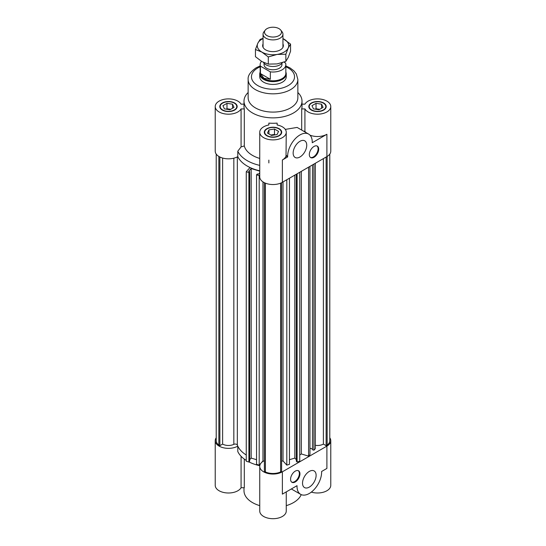<?xml version="1.0" encoding="UTF-8"?>
<svg xmlns="http://www.w3.org/2000/svg" width="546" height="546" viewBox="0 0 546 546"><rect width="100%" height="100%" fill="white"/><g stroke="black" fill="none" stroke-linecap="round" stroke-linejoin="round"><path stroke-width="0.82" d="M241.073 108.927L244.301 108.927L244.301 145.946A5454.752 4453.804 180 0 0 241.073 146.901L241.073 108.927A13.254 7.651 180 0 1 226.378 114.094A13.254 7.651 180 0 1 215.226 106.538L215.226 151.181A13.254 7.651 0 0 0 223.369 158.244A13.254 7.651 0 0 0 237.79 156.627A36.452 21.048 0 0 0 250.041 167.526L246.26 171.724L248.901 172.522L249.672 171.669L248.642 171.362L251.167 168.564L259.746 171.144M259.746 172.72L258.34 174.276L257.309 173.969L256.545 174.816L259.193 175.614L259.746 175M327.136 156.449L327.136 445.086A12.265 7.078 0 0 0 329.784 440.697L329.784 154.088M315.315 445.311A8.286 4.784 0 0 0 323.382 444.082L323.382 158.627M323.382 444.082L326.133 445.673L326.133 157.036M326.133 445.673L327.136 445.086M299.74 455.002A36.452 21.048 0 0 0 301.317 453.951L301.317 171.362M301.317 453.951L308.579 456.135L308.579 167.165M308.579 456.135L309.957 454.606L309.957 166.373M309.957 448.246L312.469 449.003M313.936 164.073L313.936 450.197L312.469 449.754L312.469 164.926M313.936 450.197L315.315 448.669L315.315 163.281M299.74 172.27L299.74 461.24L297.099 462.039L296.328 461.186L296.328 174.242M296.328 459.739L294.833 458.08L289.455 459.698M289.455 178.208L289.455 464.332L286.807 465.131L283.026 460.933A36.452 21.048 180 0 1 281.613 461.145M281.613 182.705L281.613 471.375L280.603 471.956A12.265 7.078 180 0 1 265.397 471.956L264.387 471.375L264.387 182.705M264.387 461.145A36.452 21.048 180 0 1 262.974 460.933L259.193 465.131L256.545 464.332L256.545 174.816M256.545 459.698L251.167 458.08L249.672 459.739M249.672 171.669L249.672 461.186L248.901 462.039L246.26 461.24L246.26 171.724M246.26 460.415A36.452 21.048 180 0 1 237.79 451.556L237.79 446.143A36.452 21.048 180 0 0 246.26 455.002A36.452 21.048 180 0 1 237.333 445.038A2.157 1.242 0 0 0 233.831 444.348A8.286 4.784 180 0 1 222.618 444.082L219.867 445.673L218.864 445.086A12.265 7.078 180 0 1 216.216 440.697L216.216 154.088M283.026 460.933L283.026 181.92M265.397 471.956L265.397 183.156M280.603 183.156L280.603 471.956M219.867 445.673L219.867 157.002M222.618 444.082L222.618 158.047M218.864 445.086L218.864 156.449M297.099 462.039L297.099 173.799M294.833 458.08L294.833 175.102M286.807 465.131L286.807 179.736M259.193 465.131L259.193 175.614M329.784 437.79A13.254 7.651 180 0 1 330.774 440.697A13.254 7.651 180 0 1 326.897 446.109L282.371 471.812A13.254 7.651 180 0 1 267.929 473.471A13.254 7.651 180 0 1 259.746 466.4A13.254 7.651 180 0 1 263.568 461.029A36.452 21.048 180 0 1 262.974 460.933L262.974 181.893M251.167 458.08L251.167 168.564M248.901 462.039L248.901 172.522M259.746 73.976L259.746 76.774A13.254 7.651 0 0 0 273 84.425A13.254 7.651 0 0 0 286.254 76.774L286.254 73.976A13.254 7.651 180 0 1 278.071 81.047A13.254 7.651 180 0 1 263.629 79.388A13.254 7.651 180 0 1 259.746 73.976A13.254 7.651 180 0 1 260.162 72.079M297.857 79.477A24.857 14.346 0 0 1 273 93.83A24.857 14.346 0 0 1 248.143 79.477L248.143 97.741A24.857 14.346 0 0 0 273 112.094A24.857 14.346 0 0 0 297.857 97.741L297.857 79.477L296.341 73.956L293.932 70.85L289.967 67.868L285.838 65.929M248.143 92.506A28.999 16.742 0 0 0 244.001 101.126A28.999 16.742 0 0 0 273 117.868A28.999 16.742 0 0 0 301.999 101.126A28.999 16.742 0 0 0 297.857 92.506M229.962 109.739L224.42 108.879L222.932 105.678L226.993 103.337L232.535 104.197L234.022 107.398L229.962 109.739M222.618 103.153A8.286 4.784 0 0 0 220.195 106.538A8.286 4.784 0 0 0 228.481 111.323A8.286 4.784 0 0 0 236.766 106.538A8.286 4.784 0 0 0 231.647 102.116A8.286 4.784 0 0 0 222.618 103.153M241.073 146.901L237.79 151.215L237.79 156.627A36.452 21.048 0 0 0 259.746 170.789M215.226 106.538A13.254 7.651 180 0 1 226.378 98.983A13.254 7.651 180 0 1 241.073 104.149L244.001 104.149M222.324 102.989A8.702 5.023 180 0 1 231.804 101.897A8.702 5.023 180 0 1 237.176 106.538A8.702 5.023 180 0 1 228.481 111.561A8.702 5.023 180 0 1 219.779 106.538A8.702 5.023 180 0 1 222.324 102.989M244.001 101.126L244.001 106.538A28.999 16.742 0 0 0 244.301 108.927M237.79 151.215A36.452 21.048 0 0 0 259.746 165.377M278.542 131.381L277.061 134.582L271.512 135.442L267.458 133.101L268.939 129.9L274.488 129.04L278.542 131.381M267.144 135.626A8.286 4.784 0 0 0 276.174 136.664A8.286 4.784 0 0 0 281.286 132.241A8.286 4.784 0 0 0 273 127.457A8.286 4.784 0 0 0 264.714 132.241A8.286 4.784 0 0 0 267.144 135.626M277.143 123.109L277.143 124.973L277.143 123.109A28.999 16.742 0 0 1 268.857 123.109L268.857 124.973L268.857 123.109M286.022 155.992L287.646 156.934L282.371 159.978A13.254 7.651 0 0 0 286.022 155.992L286.254 132.241A13.254 7.651 180 0 1 273 139.892A13.254 7.651 180 0 1 259.746 132.241A13.254 7.651 180 0 1 268.857 124.973M277.143 124.973A13.254 7.651 180 0 1 286.254 132.241M259.746 132.241L259.746 176.89A13.254 7.651 0 0 0 267.929 183.954A13.254 7.651 0 0 0 282.371 182.296L326.897 156.593A13.254 7.651 0 0 0 330.774 151.181L330.774 106.538A13.254 7.651 180 0 1 319.622 114.094A13.254 7.651 180 0 1 304.927 108.927L304.927 131.252A13.254 7.651 0 0 0 305.821 132.453M316.038 103.337L321.58 104.197L323.068 107.398L319.007 109.739L313.465 108.879L311.978 105.678L316.038 103.337L316.038 108.75L315.308 109.166M323.382 109.917A8.286 4.784 0 0 0 325.805 106.538A8.286 4.784 0 0 0 317.519 101.754A8.286 4.784 0 0 0 309.234 106.538A8.286 4.784 0 0 0 314.353 110.954A8.286 4.784 0 0 0 323.382 109.917M330.774 106.538A13.254 7.651 180 0 0 319.622 98.983A13.254 7.651 180 0 0 304.927 104.149L301.999 104.149M266.851 135.79A8.702 5.023 180 0 1 264.298 132.241A8.702 5.023 180 0 1 273 127.218A8.702 5.023 180 0 1 281.702 132.241A8.702 5.023 180 0 1 276.331 136.882A8.702 5.023 180 0 1 266.851 135.79M323.676 110.087A8.702 5.023 180 0 1 314.196 111.179A8.702 5.023 180 0 1 308.824 106.538A8.702 5.023 180 0 1 317.519 101.515A8.702 5.023 180 0 1 326.221 106.538A8.702 5.023 180 0 1 323.676 110.087M301.699 130.078L301.699 108.927A28.999 16.742 0 0 0 301.999 106.538L301.999 101.126M301.699 108.927L304.927 108.927M309.998 135.162A13.254 7.651 0 0 0 326.897 134.275L312.237 142.731A3.317 1.911 -60 0 1 312.237 142.643A17.397 10.046 120 0 0 308.647 134.084A17.397 10.046 120 0 0 295.243 138.745A17.397 10.046 120 0 0 287.646 156.258L287.646 156.934M303.74 131.252L304.927 131.252M268.857 162.94L268.857 160.121M244.301 145.946A28.999 16.742 0 0 0 259.746 158.442M285.299 129.388L297.12 127.43L308.647 134.084M299.945 141.305A9.61 5.549 -60 0 1 304.75 140.834A9.61 5.549 -60 0 1 304.75 151.924A9.61 5.549 -60 0 1 295.14 157.473A9.61 5.549 -60 0 1 293.666 149.775A9.61 5.549 -60 0 1 299.945 141.305M314.005 146.451A6.627 3.829 -60 0 1 317.322 146.116A6.627 3.829 -60 0 1 317.322 153.774A6.627 3.829 -60 0 1 310.694 157.596A6.627 3.829 -60 0 1 309.678 152.286A6.627 3.829 -60 0 1 314.005 146.451M310.415 157.405A6.627 3.829 120 0 0 316.735 153.433A6.627 3.829 120 0 0 317.014 145.973M319.035 109.726A4.143 2.389 0 0 0 317.902 109.569M272.618 135.272A4.143 2.389 0 0 0 271.485 135.428M229.989 109.726A4.143 2.389 0 0 0 228.863 109.569M319.731 109.323L316.038 108.75M321.58 104.197L321.58 108.251M275.211 134.869L274.488 134.452L270.789 135.026M268.939 129.9L268.939 133.954M274.488 129.04L274.488 134.452M230.692 109.323L226.993 108.75L226.269 109.166M226.993 103.337L226.993 108.75M232.535 104.197L232.535 108.251M301.215 494.621A28.999 16.742 180 0 1 286.254 505.644M259.746 505.644A28.999 16.742 180 0 1 244.001 490.752L244.001 487.735M259.794 465.724A36.452 21.048 180 0 1 248.99 461.943M311.329 492.11A13.254 7.651 0 0 0 330.774 485.346L330.774 440.697M244.301 459.084L244.301 487.735L241.073 487.735L241.073 456.265M259.746 466.4L259.746 511.049A13.254 7.651 0 0 0 273 518.7A13.254 7.651 0 0 0 286.254 511.049L286.254 491.891M237.79 446.143A13.254 7.651 180 0 1 223.369 447.761A13.254 7.651 180 0 1 215.226 440.697L215.226 485.346A13.254 7.651 0 0 0 226.378 492.902A13.254 7.651 0 0 0 241.073 487.735M215.226 440.697A13.254 7.651 180 0 1 216.216 437.79M282.371 471.812L282.371 494.137L297.031 485.674A3.317 1.911 -60 0 1 297.031 485.763A17.397 10.046 120 0 0 300.621 494.321A17.397 10.046 120 0 0 314.025 489.66A17.397 10.046 120 0 0 321.621 472.153L321.621 471.478L326.897 468.434L326.897 446.109M309.323 487.1A9.61 5.549 -60 0 1 304.518 487.578A9.61 5.549 -60 0 1 304.518 476.481A9.61 5.549 -60 0 1 314.127 470.932A9.61 5.549 -60 0 1 315.602 478.63A9.61 5.549 -60 0 1 309.323 487.1M295.263 481.961A6.627 3.829 -60 0 1 291.946 482.289A6.627 3.829 -60 0 1 291.946 474.638A6.627 3.829 -60 0 1 298.573 470.809A6.627 3.829 -60 0 1 299.59 476.119A6.627 3.829 -60 0 1 295.263 481.961M291.666 482.098A6.627 3.829 120 0 0 294.676 481.62A6.627 3.829 120 0 0 298.921 476.051A6.627 3.829 120 0 0 298.266 470.666M285.838 72.079A13.254 7.651 180 0 1 286.254 73.976M283.94 62.121L285.558 63.056A12.838 7.412 180 0 1 285.838 64.599L285.838 73.389A12.838 7.412 180 0 1 277.914 80.242A12.838 7.412 180 0 1 263.923 78.638A12.838 7.412 180 0 1 260.162 73.389L260.162 64.599A12.838 7.412 180 0 1 261.479 61.323M281.948 63.247L281.948 64.599A8.948 5.167 180 0 1 276.426 69.369A8.948 5.167 180 0 1 266.673 68.25A8.948 5.167 180 0 1 264.052 64.599L264.052 63.247M260.442 66.141L270.331 71.854L270.331 79.293L263.923 78.255L260.442 73.58L260.442 66.141A12.838 7.412 180 0 1 260.162 64.599M285.838 64.599A12.838 7.412 180 0 1 270.331 71.854M260.442 73.58L270.331 79.293M263.486 62.408A9.944 5.74 0 0 0 265.97 64.803A9.944 5.74 0 0 0 282.384 62.647M279.013 28.658A8.504 4.914 180 0 1 280.767 30.126A8.504 4.914 180 0 1 273 37.039A8.504 4.914 180 0 1 265.233 30.126A8.504 4.914 180 0 1 279.013 28.658M265.233 30.126L263.923 31.818A9.944 5.74 0 0 0 263.056 34.159A9.944 5.74 0 0 0 265.97 38.22A9.944 5.74 0 0 0 276.802 39.462A9.944 5.74 0 0 0 282.944 34.159A9.944 5.74 0 0 0 282.077 31.818L280.767 30.126M282.944 43.987A10.354 5.979 180 0 1 281.17 49.331A10.354 5.979 180 0 1 270.318 51.433A10.354 5.979 180 0 1 264.83 49.331A10.354 5.979 180 0 1 263.056 43.987M263.056 38.616A15.738 9.091 0 0 0 257.794 43.305A15.738 9.091 0 0 0 261.868 52.082A15.738 9.091 0 0 0 277.075 54.436A15.738 9.091 0 0 0 288.206 48.014A15.738 9.091 0 0 0 284.132 39.23A15.738 9.091 0 0 0 282.944 38.616M268.298 64.114L277.075 63.909L285.851 61.398L285.851 54.225L277.075 54.436L268.298 56.941L268.298 64.114L261.868 61.555L255.446 56.695L255.446 49.522L257.794 43.305L260.149 39.387L263.056 38.322M268.298 56.941L261.868 52.082L255.446 49.522M282.944 38.589L290.554 44.089L288.206 48.014L285.851 54.225M285.851 61.398L288.206 57.48L290.554 51.263L290.554 44.089M237.333 445.038L237.333 156.879M233.831 444.348L233.831 158.183M260.162 66.789A21.54 12.435 0 0 0 257.767 67.984A21.54 12.435 0 0 0 258.531 85.988A21.54 12.435 0 0 0 289.646 84.664A21.54 12.435 0 0 0 285.838 66.789M282.371 182.296L282.371 159.978M326.897 134.275L326.897 156.593M287.646 156.258L286.022 155.317M248.143 79.477C247.7 75.689 250.355 71.799 256.115 67.82L260.162 65.929M220.195 106.538L220.195 108.067M236.766 106.538L236.766 108.067M264.714 132.241L264.714 133.777M281.286 132.241L281.286 133.777M309.234 106.538L309.234 108.067M325.805 106.538L325.805 108.067M300.621 494.321L291.339 488.963M263.056 34.159L263.056 47.331M282.944 34.159L282.944 47.331"/></g></svg>
